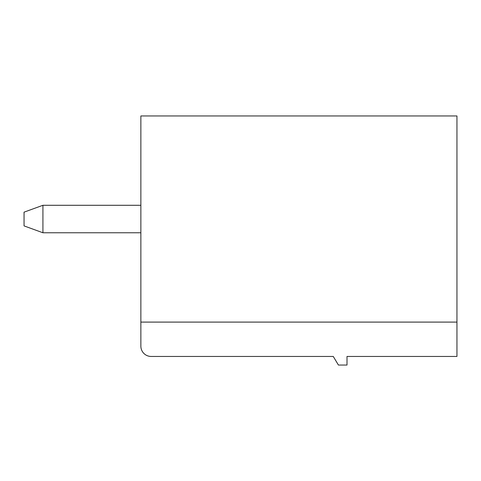 <?xml version="1.0" encoding="UTF-8"?>
<svg xmlns="http://www.w3.org/2000/svg" width="481" height="481" viewBox="0 0 481 481"><rect width="100%" height="100%" fill="white"/><g stroke="black" fill="none" stroke-linecap="round" stroke-linejoin="round"><path stroke-width="0.72" d="M456.95 322.096L140.867 322.096L140.867 115.957L456.95 115.957L456.95 356.457L347.005 356.457L347.005 365.043L338.42 365.043L333.267 356.457L151.172 356.457A10.305 10.305 0 0 1 140.867 346.146L140.867 322.096M140.867 205.285L42.929 205.285L24.05 212.157L24.05 225.896L42.929 232.768L140.867 232.768M42.929 205.285L42.929 232.768"/></g></svg>
